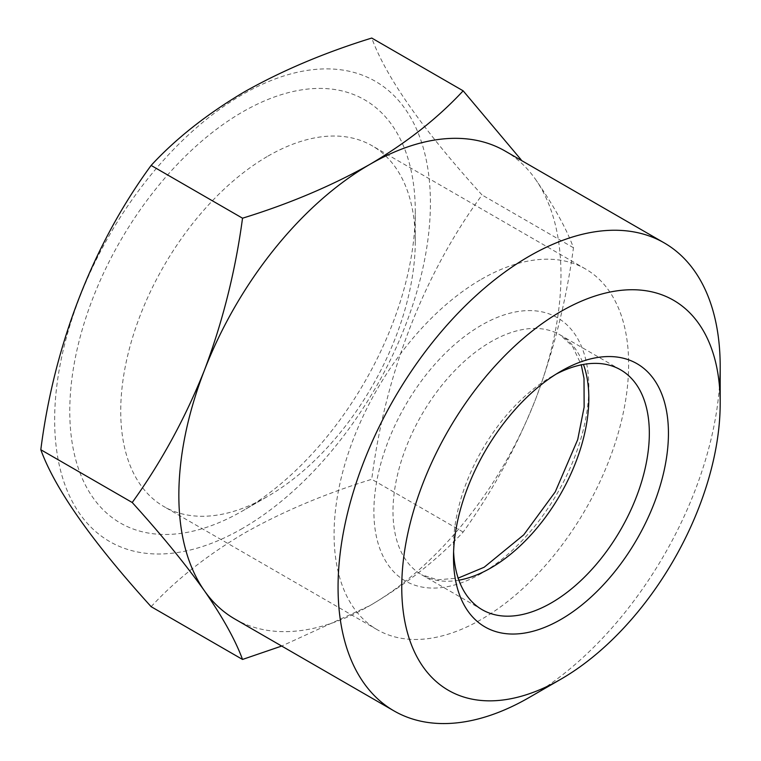 <?xml version="1.0" encoding="UTF-8"?>
<svg xmlns="http://www.w3.org/2000/svg" width="761" height="761" viewBox="0 0 761 761"><rect width="100%" height="100%" fill="white"/><g stroke="black" fill="none" stroke-linecap="round" stroke-linejoin="round"><path stroke-width="0.57" stroke-dasharray="3.81 2.85" d="M453.604 551.63A138.483 79.953 -60 0 1 453.499 546.312A138.483 79.953 -60 0 1 551.411 376.714L560.962 371.197L551.411 376.714A138.483 79.953 -60 0 1 556.082 374.146M268.005 156.091A208.286 120.257 -60 0 1 372.148 145.779A208.286 120.257 -60 0 1 415.287 241.123A208.286 120.257 -60 0 1 268.005 496.21A208.286 120.257 -60 0 1 268.005 496.22L242.531 510.926A244.31 141.051 -60 0 1 69.774 411.187A244.31 141.051 -60 0 1 242.531 111.962A244.31 141.051 -60 0 1 415.287 211.71A244.31 141.051 -60 0 1 242.531 510.926L268.005 496.21A208.286 120.257 -60 0 1 163.862 506.531A208.286 120.257 -60 0 1 131.938 339.634A208.286 120.257 -60 0 1 268.005 156.091M481.361 279.268A208.286 120.257 -60 0 1 585.494 268.956A208.286 120.257 -60 0 1 617.428 435.853A208.286 120.257 -60 0 1 481.361 619.397A208.286 120.257 -60 0 1 377.218 629.708A208.286 120.257 -60 0 1 345.294 462.812A208.286 120.257 -60 0 1 481.361 279.268M242.531 528.391A265.703 153.399 -60 0 1 54.649 419.92A265.703 153.399 -60 0 1 242.531 94.497A265.703 153.399 -60 0 1 430.412 202.978A265.703 153.399 -60 0 1 242.531 528.391M151.125 606.669C175.953 579.777 207.04 555.264 244.367 533.128C282.16 511.801 324.614 493.86 371.739 479.297C385.066 374.545 423.744 274.331 482.055 194.987C422.973 129.865 386.198 77.555 371.739 38.05M505.009 150.982A270.203 156.005 -60 0 1 535.373 179.139C553.713 205.632 566.412 228.5 573.461 247.753C566.346 300.471 553.647 351.135 535.373 399.763C516.11 447.972 492.034 492.072 463.154 532.063C437.927 559.278 406.84 583.792 369.903 605.604A270.203 156.005 -60 0 1 234.807 618.988M535.373 179.139A270.203 156.005 -60 0 1 535.373 399.763A270.203 156.005 -60 0 1 369.903 605.604L281.675 646.051M719.459 386.246A270.203 156.005 -60 0 1 529.133 697.523M463.154 532.063L371.739 479.297M573.461 247.753L482.055 194.987M458.883 580.186A138.483 79.953 -60 0 1 421.67 574.774A138.483 79.953 -60 0 1 400.448 463.81A138.483 79.953 -60 0 1 490.912 341.775A138.483 79.953 -60 0 1 560.153 334.916A138.483 79.953 -60 0 1 583.449 364.433M481.361 573.433A151.991 87.753 -60 0 1 373.889 511.382A151.991 87.753 -60 0 1 481.361 325.232A151.991 87.753 -60 0 1 588.833 387.282A151.991 87.753 -60 0 1 481.361 573.433M620.653 369.856L560.153 334.916L572.453 346.15L581.271 364.852M482.179 609.704L421.67 574.774L437.546 579.806L458.16 578.103M585.494 268.956L372.148 145.779M415.287 241.123L415.287 211.71M377.218 629.708L163.862 506.531M453.499 546.312L453.499 557.347"/><path stroke-width="1.14" d="M560.962 371.197L560.971 371.197A151.991 87.753 -60 0 1 668.443 433.247A151.991 87.753 -60 0 1 560.971 619.397A151.991 87.753 -60 0 1 453.499 557.347A151.991 87.753 -60 0 1 560.971 371.197L560.971 371.197M556.082 374.146A138.483 79.953 -60 0 1 620.653 369.856A138.483 79.953 -60 0 1 641.884 480.819A138.483 79.953 -60 0 1 551.411 602.845A138.483 79.953 -60 0 1 482.179 609.704A138.483 79.953 -60 0 1 453.604 551.63M463.154 90.825L371.739 38.05C324.614 52.614 282.16 70.554 244.367 91.881C207.04 114.017 175.953 138.531 151.125 165.422C93.156 244.395 54.145 344.429 40.809 449.732C55.087 488.981 91.862 541.29 151.125 606.669L242.531 659.445C235.415 640.106 222.716 617.238 204.443 590.821A270.203 156.005 -60 0 1 204.443 370.207A270.203 156.005 -60 0 1 369.903 164.366C406.84 142.545 437.927 118.031 463.154 90.825L521.104 159.743M529.133 697.523A270.203 156.005 -60 0 1 529.123 697.533L560.971 679.145A225.17 129.998 -60 0 1 401.751 587.216A225.17 129.998 -60 0 1 560.971 311.439A225.17 129.998 -60 0 1 720.191 403.368A225.17 129.998 -60 0 1 560.971 679.145L529.123 697.533A270.203 156.005 -60 0 1 394.027 710.917A270.203 156.005 -60 0 1 352.609 494.393A270.203 156.005 -60 0 1 529.123 256.286A270.203 156.005 -60 0 1 664.229 242.902A270.203 156.005 -60 0 1 720.191 366.602A270.203 156.005 -60 0 1 719.459 386.246M394.027 710.917L234.807 618.988A270.203 156.005 -60 0 1 204.443 590.821C185.18 563.806 161.104 534.365 132.224 502.507C161.132 462.374 185.199 418.274 204.443 370.207C222.783 321.475 235.482 270.802 242.531 218.198C289.104 203.862 331.568 185.912 369.903 164.366A270.203 156.005 -60 0 1 505.009 150.982L664.229 242.902M281.675 646.051L242.531 659.445M132.224 502.507L40.809 449.732M242.531 218.198L151.125 165.422M583.449 364.433A138.483 79.953 -60 0 1 490.912 567.915A138.483 79.953 -60 0 1 458.883 580.186M458.16 578.103L484.158 567.249L523.758 534.831L555.264 491.863L577.713 439.611L584.134 407.106L584.01 378.379L581.271 364.852M720.191 403.368L720.191 366.602"/></g></svg>

